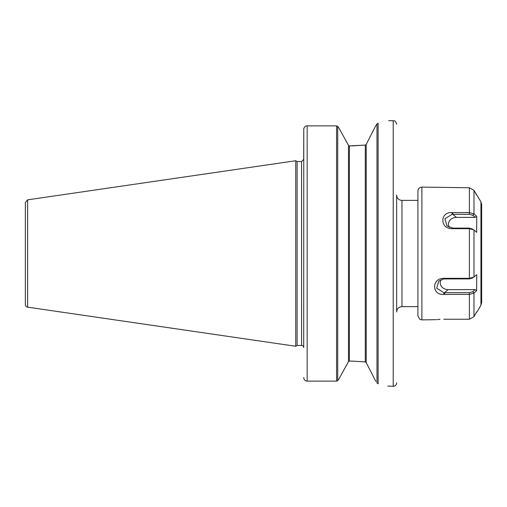 <?xml version="1.0" encoding="UTF-8"?>
<svg xmlns="http://www.w3.org/2000/svg" width="507" height="507" viewBox="0 0 507 507"><rect width="100%" height="100%" fill="white"/><g stroke="black" fill="none" stroke-linecap="round" stroke-linejoin="round"><path stroke-width="0.76" d="M401.969 200.379A5.311 5.311 0 0 1 396.658 195.068L396.658 311.932C396.975 308.706 398.743 306.938 401.969 306.621L401.969 200.379L417.907 200.379M375.845 381.372L366.219 362.6L365.3 361.928L366.219 362.6L366.219 144.4L365.3 145.072L366.219 144.4L375.845 125.628L376.974 123.942L378.121 123.226C392.101 119.963 392.101 119.963 378.121 123.226L377.994 123.252M387.792 386.055L393.204 386.302A3.454 3.454 0 0 0 396.658 382.848M378.121 123.226L378.121 383.774C392.101 387.037 392.101 387.037 378.121 383.774L376.974 383.058L376.974 123.942M27.625 199.84L25.35 202.464L25.35 304.536A2.655 2.655 0 0 0 27.625 307.16L27.625 199.84L295.733 160.738L295.733 346.262L297.108 345.463L297.108 161.537L301.576 161.537L301.576 345.463A2.123 2.123 0 0 1 303.699 347.523L303.775 128.74C304.384 126.851 305.512 125.894 307.153 125.869L336.578 125.869L307.153 125.869C305.512 125.894 304.384 126.851 303.775 128.74L303.699 159.477M303.775 378.26C304.384 380.149 305.512 381.106 307.153 381.131C305.512 381.106 304.384 380.149 303.775 378.26L303.699 377.506L303.775 378.26M351.902 145.902L365.3 145.072L349.399 145.902L349.399 361.098L348.48 361.656L338.815 379.185L337.725 380.624L336.578 381.131L336.578 125.869L337.725 126.376L338.815 127.815L348.48 145.344L349.399 145.902L348.48 145.344L348.48 361.656L349.399 361.098L351.902 361.098L365.3 361.928L351.902 361.098M336.578 381.131L307.153 381.131L307.153 125.869M365.325 145.072L365.648 144.97M473.906 277.05L469.381 278.33L443.815 278.33C431.546 278.096 431.546 295.372 443.815 294.415L469.381 294.415L473.906 293.147L476.624 290.764L476.738 275.814L476.624 274.667L473.785 277.145M441.052 279.642A7.966 6.902 180 0 0 448.182 289.617L475.205 289.617L476.624 290.764M475.205 289.617L472.828 291.69L469.381 292.697L444.588 292.697L443.815 292.666L436.679 288.242L438.815 281.043L443.815 278.926L469.381 278.894L472.828 277.893M476.738 311.932L473.906 316.698L469.381 319.245L443.815 319.245C431.546 319.955 431.546 319.955 443.815 319.245M452.827 228.67L469.381 228.67L473.906 229.95L476.624 232.333L476.738 217.383L476.624 216.236L473.906 213.853L469.381 212.585L452.048 212.585C439.778 211.641 439.778 228.917 452.048 228.67L452.827 228.67L452.827 228.106L447.047 225.957L444.899 218.777L452.048 214.334L469.381 214.303L472.828 215.31L475.205 217.383L476.624 216.236M436.28 319.657L421.887 319.898L421.887 187.102L469.381 187.755L473.906 190.302L480.94 201.805L480.94 305.195L477.049 311.932M437.211 319.562L439.981 319.359M469.381 292.697L469.381 319.245L473.906 316.698L476.624 311.932M476.624 195.068L473.906 190.302M472.828 229.107L469.381 228.106L452.827 228.106M452.827 212.585L452.827 214.303L456.42 217.383L475.205 217.383M456.42 217.383A7.966 6.902 0 0 0 449.284 227.364M421.887 187.102C419.473 187.337 418.142 188.667 417.907 191.082L417.907 315.918L419.764 319.283L421.887 319.898M417.907 315.791L417.907 307.648M480.94 305.195L481.65 302.54L481.65 204.46L480.94 201.805M388.698 120.698L393.204 120.698L393.204 386.302M365.3 145.072L365.3 361.928M337.725 126.376L337.725 380.624M472.911 291.626L473.982 293.078L473.982 316.564M473.906 293.147L472.828 291.69M448.182 289.617L444.588 292.697L444.588 294.415M443.815 278.926L443.815 278.33M443.815 294.415L443.815 292.666M444.588 278.33L444.588 278.894M469.381 278.894L469.381 228.106M469.381 187.755L469.381 214.303M473.982 276.98L473.982 230.02M472.911 215.374L473.982 213.922L473.982 190.436M452.048 214.334L452.048 212.585M452.048 228.67L452.048 228.074M472.828 215.31L473.906 213.853M401.969 306.621L417.907 306.621M301.576 161.537L303.699 159.413M393.204 120.698C394.256 121.363 395.048 119.462 396.658 124.152M27.625 307.16L295.733 346.262M297.108 161.537L295.733 160.738M297.108 345.463L301.576 345.463"/></g></svg>
